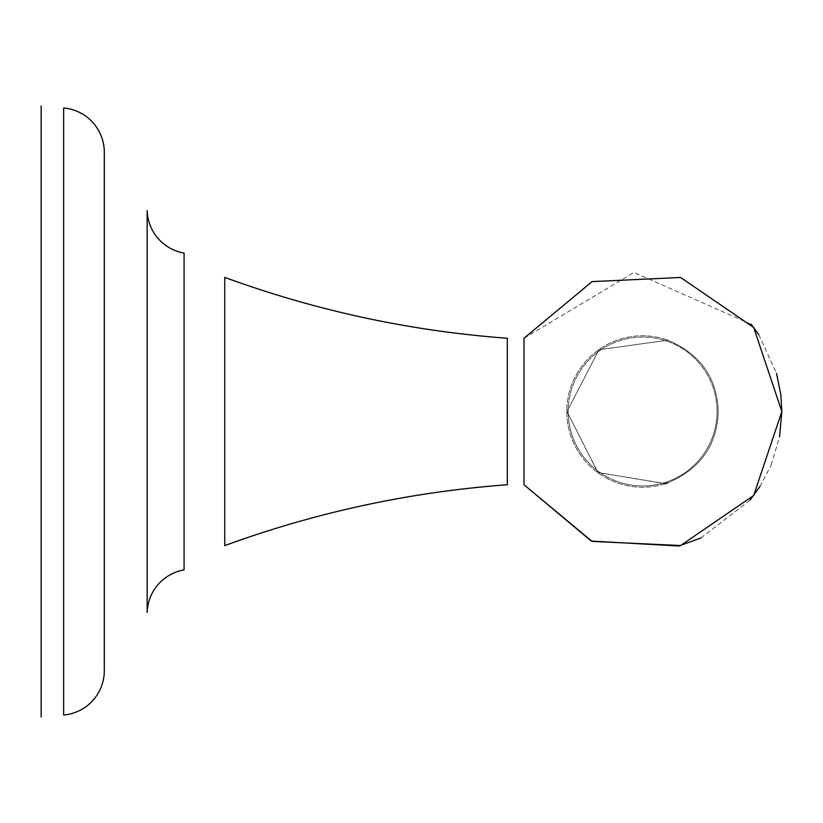 <?xml version="1.0" encoding="UTF-8"?>
<svg xmlns="http://www.w3.org/2000/svg" width="823" height="823" viewBox="0 0 823 823"><rect width="100%" height="100%" fill="white"/><g stroke="black" fill="none" stroke-linecap="round" stroke-linejoin="round"><path stroke-width="0.62" stroke-dasharray="4.12 3.09" d="M507.318 411.5L507.318 338.253C410.307 331.072 316.114 310.785 224.741 277.392L224.741 545.608C316.114 512.215 410.307 491.928 507.318 484.747L507.318 411.5M751.152 324.241L633.916 272.434L523.994 338.253L523.994 484.747M667.772 482.844L665.612 483.574L598.023 472.577L566.985 411.5L598.959 349.744L667.803 340.177C700.322 353.993 717.131 377.767 718.253 411.5C717.152 445.222 700.322 469.007 667.772 482.844C700.322 469.007 717.152 445.222 718.253 411.5C717.131 377.767 700.322 353.993 667.803 340.177L598.959 349.744L566.985 411.5L597.817 472.433L665.128 483.729M665.632 483.615A75.737 75.737 0 0 1 566.79 411.5A75.737 75.737 0 0 1 667.854 340.136A75.737 75.737 0 0 0 566.79 411.5A75.737 75.737 0 0 0 665.138 483.77M63.649 107.967L63.649 715.033M104.274 668.893L104.274 154.107M184.074 569.907L184.074 253.093A44.545 44.545 0 0 1 147.152 210.554L147.152 612.446A44.545 44.545 0 0 1 184.074 569.907M147.152 612.446L147.152 210.554L147.152 612.446M41.15 716.998L41.15 106.002M717.059 411.5A74.44 74.44 0 0 1 642.619 485.94A74.44 74.44 0 0 1 568.179 411.5A74.44 74.44 0 0 0 642.619 485.94A74.44 74.44 0 0 0 717.059 411.5A74.44 74.44 0 0 0 642.619 337.06A74.44 74.44 0 0 0 568.179 411.5A74.44 74.44 0 0 1 642.619 337.06A74.44 74.44 0 0 1 717.059 411.5M758.806 334.755L776.531 373.354M700.918 538.005L750.01 500.147M759.979 486.455L770.842 465.777M770.863 465.736L771.182 464.974M771.233 464.841L779.535 436.797M104.305 670.652L104.305 152.348"/><path stroke-width="1.23" d="M665.128 483.729L667.772 482.844M63.649 715.033A44.545 44.545 0 0 0 104.305 670.652A44.545 44.545 0 0 1 63.649 715.033L63.649 107.967A44.545 44.545 0 0 1 104.274 154.107L104.274 668.893A44.545 44.545 0 0 1 104.305 670.652A44.545 44.545 0 0 0 104.274 668.893M507.318 338.253L507.318 484.747C410.307 491.928 316.114 512.215 224.741 545.608L224.741 277.392C316.114 310.785 410.307 331.072 507.318 338.253M700.918 538.005L678.852 546.009L591.264 541.061L523.994 484.747L523.994 338.253L592.097 281.61L680.58 277.464L753.683 327.503L781.85 411.5L780.821 394.618L776.531 373.354M63.649 107.967A44.545 44.545 0 0 1 104.274 154.107M147.152 612.446A44.545 44.545 0 0 1 184.074 569.907L184.074 253.093A44.545 44.545 0 0 1 147.152 210.554L147.152 612.446M41.15 106.002L41.15 716.998M751.152 324.241L758.806 334.755M750.01 500.147L759.979 486.455M779.535 436.797L781.85 411.5L753.683 495.497L680.58 545.536L592.097 541.39L523.994 484.747M104.305 670.652L104.305 152.348"/></g></svg>

